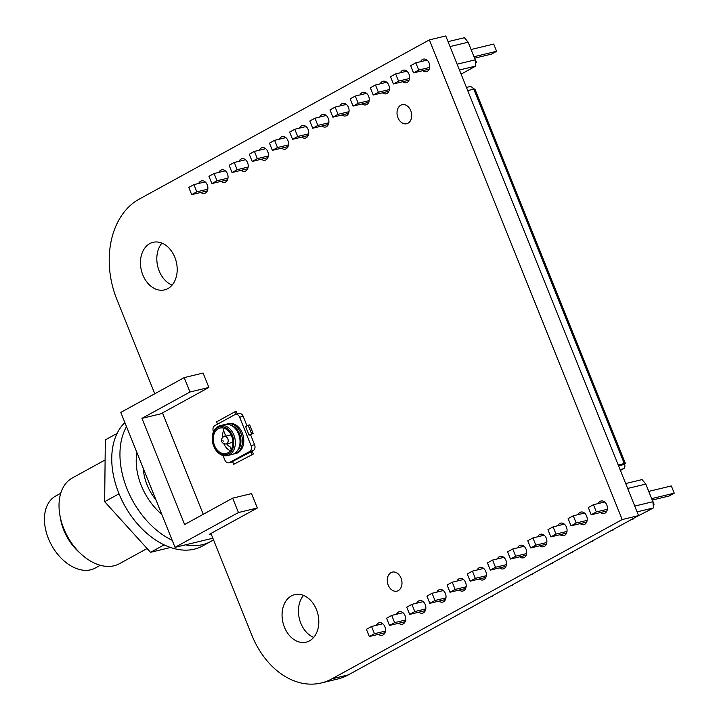 <?xml version="1.0" encoding="UTF-8"?>
<svg xmlns="http://www.w3.org/2000/svg" width="719" height="719" viewBox="0 0 719 719"><rect width="100%" height="100%" fill="white"/><g stroke="black" fill="none" stroke-linecap="round" stroke-linejoin="round"><path stroke-width="1.08" d="M154.783 393.751L116.802 299.266A78.254 57.511 76.5 0 1 139.109 199.181L429.369 39.896L445.753 35.95L638.571 515.613L348.311 674.898A78.254 57.511 76.5 0 1 337.705 679.006L321.33 682.96A78.254 57.511 76.5 0 1 251.758 634.994L210.946 533.453M429.369 39.896L622.187 519.558L638.571 515.613M622.187 519.558L331.926 678.844A78.254 57.511 76.5 0 1 321.33 682.96M203.243 514.301L162.485 412.913M420.615 61.681A6.453 4.745 76.5 0 1 423.41 59.12A6.453 4.745 76.5 0 1 429.36 63.667A6.453 4.745 76.5 0 1 427.311 71.334A6.453 4.745 76.5 0 1 426.43 71.675A6.453 4.745 76.5 0 1 422.781 70.66M380.27 83.817A6.453 4.745 76.5 0 1 383.065 81.256A6.453 4.745 76.5 0 1 389.015 85.813A6.453 4.745 76.5 0 1 386.966 93.47A6.453 4.745 76.5 0 1 386.085 93.812A6.453 4.745 76.5 0 1 382.436 92.805M400.447 72.745A6.453 4.745 76.5 0 1 403.233 70.192A6.453 4.745 76.5 0 1 409.192 74.74A6.453 4.745 76.5 0 1 407.134 82.406A6.453 4.745 76.5 0 1 406.262 82.739A6.453 4.745 76.5 0 1 402.613 81.732M360.102 94.89A6.453 4.745 76.5 0 1 362.888 92.329A6.453 4.745 76.5 0 1 368.847 96.885A6.453 4.745 76.5 0 1 366.789 104.543A6.453 4.745 76.5 0 1 365.917 104.884A6.453 4.745 76.5 0 1 362.268 103.878M407.988 123.219A9.778 7.19 76.5 0 1 406.657 123.74A9.778 7.19 76.5 0 1 397.382 115.912A9.778 7.19 76.5 0 1 402.074 104.713A9.778 7.19 76.5 0 1 411.097 111.616A9.778 7.19 76.5 0 1 407.988 123.219M319.757 117.026A6.453 4.745 76.5 0 1 322.543 114.465A6.453 4.745 76.5 0 1 328.502 119.021A6.453 4.745 76.5 0 1 326.444 126.679A6.453 4.745 76.5 0 1 325.572 127.02A6.453 4.745 76.5 0 1 321.923 126.014M339.925 105.954A6.453 4.745 76.5 0 1 342.72 103.401A6.453 4.745 76.5 0 1 348.67 107.949A6.453 4.745 76.5 0 1 346.621 115.615A6.453 4.745 76.5 0 1 345.74 115.948A6.453 4.745 76.5 0 1 342.091 114.941M299.58 128.099A6.453 4.745 76.5 0 1 302.375 125.537A6.453 4.745 76.5 0 1 308.325 130.094A6.453 4.745 76.5 0 1 306.276 137.751A6.453 4.745 76.5 0 1 305.395 138.093A6.453 4.745 76.5 0 1 301.746 137.086M259.235 150.235A6.453 4.745 76.5 0 1 262.031 147.683A6.453 4.745 76.5 0 1 267.98 152.23A6.453 4.745 76.5 0 1 265.931 159.897A6.453 4.745 76.5 0 1 265.05 160.229A6.453 4.745 76.5 0 1 261.401 159.223M279.412 139.162A6.453 4.745 76.5 0 1 282.199 136.61A6.453 4.745 76.5 0 1 288.157 141.158A6.453 4.745 76.5 0 1 286.099 148.824A6.453 4.745 76.5 0 1 285.227 149.166A6.453 4.745 76.5 0 1 281.578 148.15M218.891 172.38A6.453 4.745 76.5 0 1 221.686 169.819A6.453 4.745 76.5 0 1 227.635 174.366A6.453 4.745 76.5 0 1 225.586 182.033A6.453 4.745 76.5 0 1 224.705 182.374A6.453 4.745 76.5 0 1 221.057 181.359M239.068 161.308A6.453 4.745 76.5 0 1 241.854 158.746A6.453 4.745 76.5 0 1 247.812 163.303A6.453 4.745 76.5 0 1 245.754 170.96A6.453 4.745 76.5 0 1 244.882 171.302A6.453 4.745 76.5 0 1 241.233 170.295M198.723 183.444A6.453 4.745 76.5 0 1 201.509 180.891A6.453 4.745 76.5 0 1 207.467 185.439A6.453 4.745 76.5 0 1 205.409 193.105A6.453 4.745 76.5 0 1 204.538 193.438A6.453 4.745 76.5 0 1 200.889 192.431M167.86 288.598A24.455 17.975 76.5 0 1 164.543 289.883A24.455 17.975 76.5 0 1 141.346 270.317A24.455 17.975 76.5 0 1 153.093 242.33A24.455 17.975 76.5 0 1 175.643 259.577A24.455 17.975 76.5 0 1 167.86 288.598M172.066 285.137A24.455 17.975 76.5 0 1 157.722 266.372A24.455 17.975 76.5 0 1 161.946 243.13M517.563 547.833A6.453 4.745 76.5 0 1 520.349 545.272A6.453 4.745 76.5 0 1 526.308 549.828A6.453 4.745 76.5 0 1 524.25 557.486A6.453 4.745 76.5 0 1 523.378 557.827A6.453 4.745 76.5 0 1 519.729 556.821M477.218 569.978A6.453 4.745 76.5 0 1 480.004 567.417A6.453 4.745 76.5 0 1 485.963 571.965A6.453 4.745 76.5 0 1 483.905 579.631A6.453 4.745 76.5 0 1 483.033 579.972A6.453 4.745 76.5 0 1 479.384 578.966M497.386 558.906A6.453 4.745 76.5 0 1 500.181 556.344A6.453 4.745 76.5 0 1 506.131 560.901A6.453 4.745 76.5 0 1 504.082 568.558A6.453 4.745 76.5 0 1 503.201 568.9A6.453 4.745 76.5 0 1 499.552 567.893M578.076 514.624A6.453 4.745 76.5 0 1 580.871 512.063A6.453 4.745 76.5 0 1 586.821 516.619A6.453 4.745 76.5 0 1 584.772 524.277A6.453 4.745 76.5 0 1 583.891 524.618A6.453 4.745 76.5 0 1 580.242 523.612M598.253 503.561A6.453 4.745 76.5 0 1 601.039 500.999A6.453 4.745 76.5 0 1 606.998 505.547A6.453 4.745 76.5 0 1 604.94 513.213A6.453 4.745 76.5 0 1 604.068 513.546A6.453 4.745 76.5 0 1 600.419 512.539M537.731 536.769A6.453 4.745 76.5 0 1 540.526 534.208A6.453 4.745 76.5 0 1 546.476 538.756A6.453 4.745 76.5 0 1 544.427 546.422A6.453 4.745 76.5 0 1 543.546 546.755A6.453 4.745 76.5 0 1 539.897 545.748M557.908 525.697A6.453 4.745 76.5 0 1 560.694 523.135A6.453 4.745 76.5 0 1 566.653 527.692A6.453 4.745 76.5 0 1 564.595 535.349A6.453 4.745 76.5 0 1 563.723 535.691A6.453 4.745 76.5 0 1 560.074 534.684M436.873 592.114A6.453 4.745 76.5 0 1 439.66 589.553A6.453 4.745 76.5 0 1 445.618 594.11A6.453 4.745 76.5 0 1 443.56 601.767A6.453 4.745 76.5 0 1 442.688 602.109A6.453 4.745 76.5 0 1 439.039 601.102M309.476 640.872A24.455 17.975 76.5 0 1 306.159 642.157A24.455 17.975 76.5 0 1 282.962 622.591A24.455 17.975 76.5 0 1 294.7 594.613A24.455 17.975 76.5 0 1 317.259 611.851A24.455 17.975 76.5 0 1 309.476 640.872M313.682 637.411A24.455 17.975 76.5 0 1 299.338 618.646A24.455 17.975 76.5 0 1 303.562 595.413M398.245 590.623A9.778 7.19 76.5 0 1 396.924 591.135A9.778 7.19 76.5 0 1 387.64 583.307A9.778 7.19 76.5 0 1 392.34 572.117A9.778 7.19 76.5 0 1 401.364 579.011A9.778 7.19 76.5 0 1 398.245 590.623M416.696 603.187A6.453 4.745 76.5 0 1 419.492 600.626A6.453 4.745 76.5 0 1 425.441 605.173A6.453 4.745 76.5 0 1 423.392 612.84A6.453 4.745 76.5 0 1 422.511 613.181A6.453 4.745 76.5 0 1 418.862 612.175M457.041 581.042A6.453 4.745 76.5 0 1 459.836 578.48A6.453 4.745 76.5 0 1 465.786 583.037A6.453 4.745 76.5 0 1 463.737 590.694A6.453 4.745 76.5 0 1 462.856 591.036A6.453 4.745 76.5 0 1 459.207 590.029M376.352 625.323A6.453 4.745 76.5 0 1 379.147 622.762A6.453 4.745 76.5 0 1 385.096 627.319A6.453 4.745 76.5 0 1 383.047 634.976A6.453 4.745 76.5 0 1 382.166 635.317A6.453 4.745 76.5 0 1 378.518 634.311M396.529 614.26A6.453 4.745 76.5 0 1 399.315 611.698A6.453 4.745 76.5 0 1 405.273 616.246A6.453 4.745 76.5 0 1 403.215 623.912A6.453 4.745 76.5 0 1 402.343 624.245A6.453 4.745 76.5 0 1 398.694 623.238M448.045 41.657L464.438 37.712L468.159 42.205L475.241 59.839L475.834 66.04L459.432 69.995M475.241 59.839L457.104 64.207M475.834 66.04L461.095 74.129M468.159 42.205L450.022 46.573M415.807 62.832L418.719 70.058L413.569 72.88L410.666 65.654L415.807 62.832L427.059 60.126M418.719 70.058L429.692 67.415M292.534 139.306L297.684 136.475L294.772 129.258L289.631 132.08L292.534 139.306L308.19 135.532M317.852 125.412L312.711 128.234L309.808 121.008L314.949 118.186L317.852 125.412L328.835 122.76M314.949 118.186L326.192 115.471M312.711 128.234L328.358 124.459M335.117 107.113L338.029 114.339L332.879 117.161L329.976 109.935L335.117 107.113L346.369 104.408M332.879 117.161L348.535 113.395M338.029 114.339L349.003 111.697M355.294 96.049L358.197 103.266L353.056 106.088L350.153 98.871L355.294 96.049L366.537 93.335M353.056 106.088L368.703 102.323M358.197 103.266L369.18 100.624M378.374 92.203L373.224 95.025L370.321 87.799L375.462 84.977L378.374 92.203L389.347 89.551M375.462 84.977L386.714 82.263M373.224 95.025L388.88 91.25M474.747 58.14L476.445 62.364L475.529 62.859M476.445 62.364L475.502 62.589M390.498 76.726L395.639 73.904L398.542 81.13L393.401 83.952L390.498 76.726M393.401 83.952L409.048 80.177M398.542 81.13L409.524 78.488M395.639 73.904L406.882 71.199M471.098 49.512L493.71 44.066L496.613 51.292L491.472 54.114L474.585 58.185M496.613 51.292L474.001 56.738M413.569 72.88L429.225 69.114M297.684 136.475L308.658 133.833M294.772 129.258L306.024 126.544M272.366 150.37L277.507 147.548L274.604 140.322L269.463 143.144L272.366 150.37L288.022 146.604M277.507 147.548L288.49 144.905M274.604 140.322L285.847 137.617M257.339 158.62L254.436 151.394L249.286 154.217L252.189 161.442L257.339 158.62L268.313 155.978M252.189 161.442L267.845 157.668M254.436 151.394L265.679 148.689M237.162 169.693L234.259 162.467L229.118 165.289L232.021 172.515L237.162 169.693L248.145 167.042M232.021 172.515L247.678 168.74M234.259 162.467L245.503 159.753M211.844 183.579L216.994 180.757L214.091 173.531L208.941 176.353L211.844 183.579L227.501 179.813M216.994 180.757L227.977 178.114M214.091 173.531L225.335 170.825M193.914 184.603L188.773 187.425L191.676 194.651L196.817 191.829L193.914 184.603L205.158 181.898M196.817 191.829L207.8 189.187M191.676 194.651L207.333 190.877M620.066 469.588L623.265 468.815A4.224 2.804 61.2 0 0 623.733 468.635A4.224 2.804 61.2 0 0 624.487 464.267C625.809 463.458 625.737 463.216 624.272 463.53C625.737 463.216 625.809 463.458 624.487 464.267L618.619 465.984M473.65 89.174A4.224 2.804 61.2 0 0 469.642 86.675L466.451 87.439M411.61 113.863L411.124 111.688M620.901 465.436L618.511 465.705M467.718 90.603L473.767 89.147C475.232 88.832 475.304 89.084 473.983 89.884M618.223 464.986L624.272 463.53L473.767 89.147M105.109 459.98L72.466 477.892A48.91 32.526 61.2 0 0 59.893 515.19A48.91 32.526 61.2 0 0 81.31 554.223A48.91 32.526 61.2 0 0 114.078 565.754A48.91 32.526 61.2 0 0 119.525 563.651L147.098 548.525M60.755 493.243L55.731 496.002A41.082 27.322 61.2 0 0 49.881 541.892A41.082 27.322 61.2 0 0 90.684 569.808A41.082 27.322 61.2 0 0 95.267 568.037L100.292 565.287M211.125 533.92L209.301 534.352L257.339 507.991L251.551 493.602L232.659 498.15L238.438 512.548L257.339 507.991M232.659 498.15L184.621 524.511L141.949 418.359L160.849 413.811L208.878 387.451L203.091 373.053L184.199 377.61L120.792 412.409L175.032 547.348L212.86 538.234M59.893 515.19L60.549 518.902A41.082 27.322 61.2 0 0 78.533 551.68L81.31 554.223M143.324 468.464A39.132 26.019 61.2 0 0 155.969 499.912M238.438 512.548L175.032 547.348M184.199 377.61L189.987 392.008L141.949 418.359M189.987 392.008L208.878 387.451M161.766 514.337A51.849 34.476 -118.8 0 1 136.952 452.611M213.489 539.798A73.365 48.793 -118.8 0 1 210.712 541.515L202.515 546.009A73.365 48.793 -118.8 0 1 194.337 549.163A73.365 48.793 -118.8 0 1 124.441 505.16A73.365 48.793 -118.8 0 1 124.881 422.565M210.712 541.515A73.365 48.793 -118.8 0 1 202.533 544.66A73.365 48.793 -118.8 0 1 185.511 544.822M172.209 540.311A73.365 48.793 -118.8 0 1 126.508 426.628M170.529 547.492L150.532 552.309L104.659 501.691L105.325 439.857L117.116 433.395M150.532 552.309L164.112 544.858M104.659 501.691L119.03 493.809M233.711 464.321L253.385 453.995L233.711 464.321L232.57 461.49L253.259 450.606A4.62 3.397 -103.5 0 0 254.571 444.702L250.589 434.779L253.106 433.395L251.587 433.764L248.172 425.262L249.691 424.893L253.106 433.395M223.007 455.495L224.795 459.944A4.62 3.397 -103.5 0 0 228.903 462.775A4.62 3.397 -103.5 0 0 229.532 462.533L249.7 451.46A4.62 3.397 -103.5 0 0 251.021 445.555L239.634 417.218A4.62 3.397 -103.5 0 0 235.517 414.387A4.62 3.397 -103.5 0 0 234.897 414.629L214.72 425.702A4.62 3.397 -103.5 0 0 213.408 431.607L213.489 431.813M248.172 425.262L245.646 426.646L249.062 435.148L250.589 434.779M247.012 425.9L243.184 416.364A4.62 3.397 -103.5 0 0 239.076 413.533L235.517 414.387M226.09 424.309A15.405 11.324 76.5 0 1 227.285 423.922L228.606 423.608A15.405 11.324 76.5 0 1 242.815 434.465A15.405 11.324 76.5 0 1 237.908 452.745A15.405 11.324 76.5 0 1 235.823 453.563L234.502 453.878A15.405 11.324 76.5 0 1 233.262 454.075M251.866 454.363L250.724 451.532M253.385 453.995L252.252 451.164M228.903 462.775L232.462 461.922A4.62 3.397 -103.5 0 0 232.713 461.841M235.769 414.324L234.78 411.861L216.626 421.828L217.56 424.147M230.323 450.795A13.095 9.626 76.5 0 1 223.843 443.767M222.396 437.781A13.095 9.626 76.5 0 1 223.627 430.726M227.285 423.922A15.405 11.324 76.5 0 1 241.494 434.788A15.405 11.324 76.5 0 1 236.587 453.069A15.405 11.324 76.5 0 1 234.502 453.878M220.176 425.639L224.849 424.507A15.405 11.324 76.5 0 1 239.05 435.372A15.405 11.324 76.5 0 1 234.151 453.653A15.405 11.324 76.5 0 1 232.066 454.462L227.393 455.585A15.405 11.324 76.5 0 1 213.184 444.728A15.405 11.324 76.5 0 1 218.091 426.448A15.405 11.324 76.5 0 1 220.176 425.639A15.405 11.324 76.5 0 1 234.385 436.496A15.405 11.324 76.5 0 1 229.478 454.776A15.405 11.324 76.5 0 1 227.393 455.585M228.372 453.959A14.326 10.533 76.5 0 1 213.696 445.933A14.326 10.533 76.5 0 1 217.776 427.607A14.326 10.533 76.5 0 1 232.453 435.633A14.326 10.533 76.5 0 1 228.372 453.959M227.914 452.826A13.095 9.626 76.5 0 1 226.143 453.518A13.095 9.626 76.5 0 1 214.064 444.279A13.095 9.626 76.5 0 1 218.234 428.74A13.095 9.626 76.5 0 1 220.005 428.057A13.095 9.626 76.5 0 1 232.084 437.287A13.095 9.626 76.5 0 1 227.914 452.826M224.903 436.379A8.475 6.228 76.5 0 1 225.254 434.752L223.258 429.791A13.095 9.626 76.5 0 1 224.373 428.335M249.062 435.148L251.587 433.764M237.297 413.964L236.299 411.493L234.78 411.861M230.952 425.244A14.326 10.533 76.5 0 1 240.416 436.604A14.326 10.533 76.5 0 1 237.162 451.029M231.194 449.528L230.08 446.778A8.475 6.228 76.5 0 1 226.71 443.875M223.879 436.703A3.856 2.831 76.5 0 1 224.409 436.505L230.296 435.085A3.856 2.831 76.5 0 1 231.194 435.067M232.911 442.176A3.856 2.831 76.5 0 1 232.623 442.365A3.856 2.831 76.5 0 1 232.102 442.571L226.206 443.991A3.856 2.831 76.5 0 0 226.728 443.785A3.856 2.831 76.5 0 0 227.959 439.219A3.856 2.831 76.5 0 0 224.409 436.505L223.501 436.846C220.922 438.006 220.014 443.839 226.206 443.991M652.214 500.065L669.11 495.993L674.251 493.171L651.639 498.618M674.251 493.171L671.348 485.945L648.727 491.392M625.683 483.536L642.076 479.591L645.788 484.085L652.879 501.709L653.463 507.92L634.841 517.662M633.25 518.525L614.664 528.726M613.082 529.597L594.496 539.798M592.905 540.67L574.319 550.871M572.737 551.734L554.151 561.934M552.56 562.806L533.974 573.007M532.393 573.879L513.806 584.08M512.216 584.951L493.629 595.143M492.048 596.015L473.462 606.216M471.871 607.088L453.285 617.288M451.703 618.16L433.117 628.361M431.526 629.224L412.94 639.425M369.314 636.531L366.402 629.305L371.552 626.483L374.455 633.709L369.314 636.531L384.962 632.756M431.571 629.691L429.989 630.069M451.748 618.619L450.157 619.005M471.916 607.555L470.334 607.932M492.093 596.482L490.502 596.86M512.261 585.41L510.679 585.796M532.437 574.346L530.847 574.724M552.605 563.274L551.024 563.651M572.782 552.201L571.192 552.587M592.95 541.128L591.369 541.515M613.118 530.065L611.536 530.442M633.295 518.992L631.713 519.37M653.463 507.92L637.07 511.874M652.879 501.709L634.742 506.086M645.788 484.085L627.651 488.453M492.587 560.065L487.437 562.887L490.349 570.113L495.49 567.291L492.587 560.065L503.83 557.351M495.49 567.291L506.464 564.64M467.269 573.96L472.41 571.129L475.313 578.355L470.172 581.177L467.269 573.96M470.172 581.177L485.819 577.411M475.313 578.355L486.296 575.712M472.41 571.129L483.662 568.423M450.004 592.249L447.092 585.023L452.242 582.201L455.145 589.427L450.004 592.249L465.651 588.484M455.145 589.427L466.119 586.785M452.242 582.201L463.485 579.496M429.827 603.322L426.924 596.096L432.065 593.274L434.968 600.5L429.827 603.322L445.474 599.547M434.968 600.5L445.951 597.849M432.065 593.274L443.317 590.56M406.747 607.169L411.897 604.346L414.8 611.563L409.659 614.394L406.747 607.169M409.659 614.394L425.306 610.62M414.8 611.563L425.774 608.921M411.897 604.346L423.14 601.632M394.623 622.636L389.482 625.458L386.579 618.232L391.72 615.41L394.623 622.636L405.606 619.994M391.72 615.41L402.973 612.705M389.482 625.458L405.13 621.692M374.455 633.709L385.429 631.066M371.552 626.483L382.796 623.768M490.349 570.113L505.996 566.338M512.755 548.992L507.614 551.815L510.517 559.04L515.658 556.218L512.755 548.992L524.007 546.287M515.658 556.218L526.641 553.576M510.517 559.04L526.164 555.275M530.694 547.968L535.835 545.146L532.932 537.92L527.782 540.742L530.694 547.968L546.341 544.202M532.932 537.92L544.175 535.215M535.835 545.146L546.808 542.503M550.862 536.904L556.003 534.082L553.1 526.856L547.959 529.678L550.862 536.904L566.509 533.13M553.1 526.856L564.352 524.142M556.003 534.082L566.985 531.431M573.277 515.784L568.127 518.606L571.03 525.832L576.18 523.01L573.277 515.784L584.52 513.069M576.18 523.01L587.153 520.367M571.03 525.832L586.686 522.057M653.167 504.738L654.074 504.244L653.14 504.468M654.074 504.244L652.385 500.02M591.207 514.759L596.348 511.937L593.445 504.711L588.304 507.533L591.207 514.759L606.854 510.993M596.348 511.937L607.33 509.295M593.445 504.711L604.697 502.006M331.926 678.844L348.311 674.898M620.389 470.397L623.265 468.815M232.686 461.778L229.532 462.533M253.259 450.606L249.7 451.46M243.184 416.364L239.634 417.218M254.571 444.702L251.021 445.555M222.899 440.361L223.241 441.205L222.899 440.361M620.416 470.46L623.733 468.635M625.422 463.467L474.917 89.093"/></g></svg>
